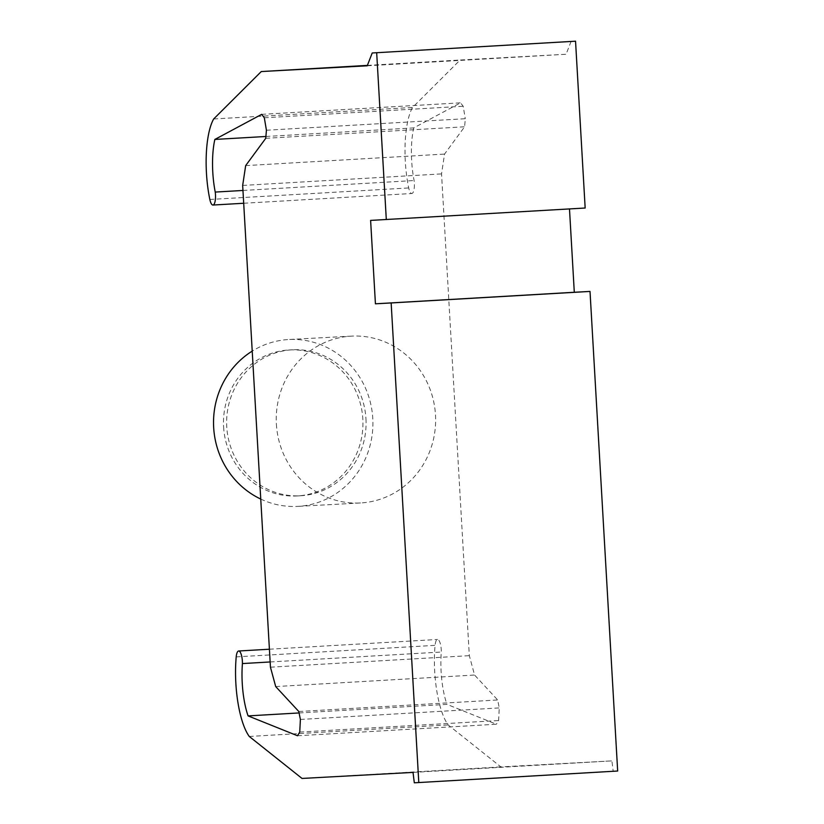 <?xml version="1.0" encoding="UTF-8"?>
<svg xmlns="http://www.w3.org/2000/svg" width="824" height="824" viewBox="0 0 824 824"><rect width="100%" height="100%" fill="white"/><g stroke="black" fill="none" stroke-linecap="round" stroke-linejoin="round"><path stroke-width="0.62" stroke-dasharray="4.12 3.09" d="M299.091 712.945L446.958 704.365A47.411 14.255 86.7 0 1 441.293 652.031A10.352 3.111 -93.3 0 0 437.534 639.476A10.352 3.111 -93.3 0 0 435.082 645.346A59.215 17.809 -93.3 0 0 448.143 724.924L500.889 766.907L611.902 760.882L613.169 771.264L617.67 771.027M270.148 661.96L441.293 652.031M249.27 736.46L448.143 724.924M297.516 735.76L496.378 724.234L446.958 704.365M370.615 220.399L569.487 208.925M585.164 208.019L569.487 208.874M266.42 130.233L465.282 118.707L464.623 126.783L444.538 154.078L441.54 173.895L469.32 655.657L474.572 675.031L497.675 699.978L499.262 707.929L498.613 720.536L496.378 724.234M265.75 138.319L464.623 126.783M245.665 165.614L444.538 154.078M242.668 185.431L441.54 173.895M270.447 667.193L469.32 655.657M275.7 686.567L474.572 675.031M298.803 711.514L497.675 699.978M300.389 719.465L499.262 707.929M299.74 732.072L498.613 720.536M302.027 778.443L500.889 766.907M413.03 772.407L611.902 760.882M414.307 782.8L613.169 771.264M571.094 41.437L566.088 54.26L460.132 60.018L412.546 107.45A59.215 17.809 -93.3 0 0 408.714 187.944A10.352 3.111 -93.3 0 0 411.825 193.506A10.352 3.111 -93.3 0 0 414.101 180.538A47.411 14.255 86.7 0 1 413.72 127.916L460.554 102.825L463.191 106.255L465.282 118.707M367.226 65.796L566.088 54.26M367.38 65.395L460.132 60.018M264.319 117.781L463.191 106.255M261.682 114.351L460.554 102.825M242.956 190.457L414.101 180.538M265.905 136.485L413.72 127.916M213.673 118.975L412.546 107.45M260.755 499.066A83.543 79.681 86.9 0 0 297.752 506.379A83.543 79.681 86.9 0 0 372.767 418.345A83.543 79.681 86.9 0 0 288.688 339.529A83.543 79.681 86.9 0 0 252.226 351.106M276.39 424.164A83.543 79.681 86.9 0 0 360.469 502.97A83.543 79.681 86.9 0 0 435.484 414.936A83.543 79.681 86.9 0 0 351.405 336.13A83.543 79.681 86.9 0 0 276.39 424.164M365.959 418.747A73.099 69.721 -93.1 0 1 300.317 495.78A73.099 69.721 -93.1 0 1 226.755 426.822A73.099 69.721 -93.1 0 1 292.149 349.809A73.099 69.721 -93.1 0 1 292.386 349.788A73.099 69.721 -93.1 0 1 365.959 418.747M223.613 426.997A73.099 69.721 86.9 0 0 297.186 495.955A73.099 69.721 86.9 0 0 297.423 495.935A73.099 69.721 86.9 0 0 362.828 418.922A73.099 69.721 86.9 0 0 289.255 349.963A73.099 69.721 86.9 0 0 223.613 426.997M236.21 656.883L435.082 645.346M209.842 199.47L408.714 187.944M269.417 649.219L437.534 639.476M243.698 203.26L411.825 193.506M360.469 502.97L297.752 506.379M297.186 495.955L300.317 495.78M289.255 349.963L292.386 349.788M351.405 336.13L288.688 339.529"/><path stroke-width="1.24" d="M569.487 208.925L574.297 292.273L590.015 291.428L391.153 302.954L418.798 782.553L414.307 782.8L413.03 772.407L302.027 778.443L249.27 736.46A59.215 17.809 86.7 0 1 236.21 656.883A10.352 3.111 86.7 0 1 238.661 651.001A10.352 3.111 86.7 0 1 242.421 663.567A47.411 14.255 -93.3 0 0 248.086 715.901L299.091 712.945M242.421 663.567L270.148 661.96M248.086 715.901L297.516 735.76L299.74 732.072L300.389 719.465L298.803 711.514L275.7 686.567L270.447 667.193L242.668 185.431L245.665 165.614L265.75 138.319L266.42 130.233L264.319 117.781L261.682 114.351L214.848 139.441A47.411 14.255 -93.3 0 0 215.239 192.074L242.956 190.457M574.297 292.273L375.425 303.809L370.615 220.399L585.164 208.019L575.543 41.2L372.221 52.973L575.543 41.2M391.153 302.954L375.425 303.809M418.798 782.553L617.67 771.027L590.015 291.428M376.681 52.736L386.302 219.555M215.239 192.074A10.352 3.111 86.7 0 1 212.963 205.042A10.352 3.111 86.7 0 1 209.842 199.47A59.215 17.809 86.7 0 1 213.673 118.975L261.27 71.554L367.226 65.796L372.221 52.973M261.27 71.554L367.38 65.395M214.848 139.441L265.905 136.485M252.226 351.106A83.543 79.681 86.9 0 0 213.673 427.574A83.543 79.681 86.9 0 0 260.755 499.066M238.661 651.001L269.417 649.219M212.963 205.042L243.698 203.26"/></g></svg>
